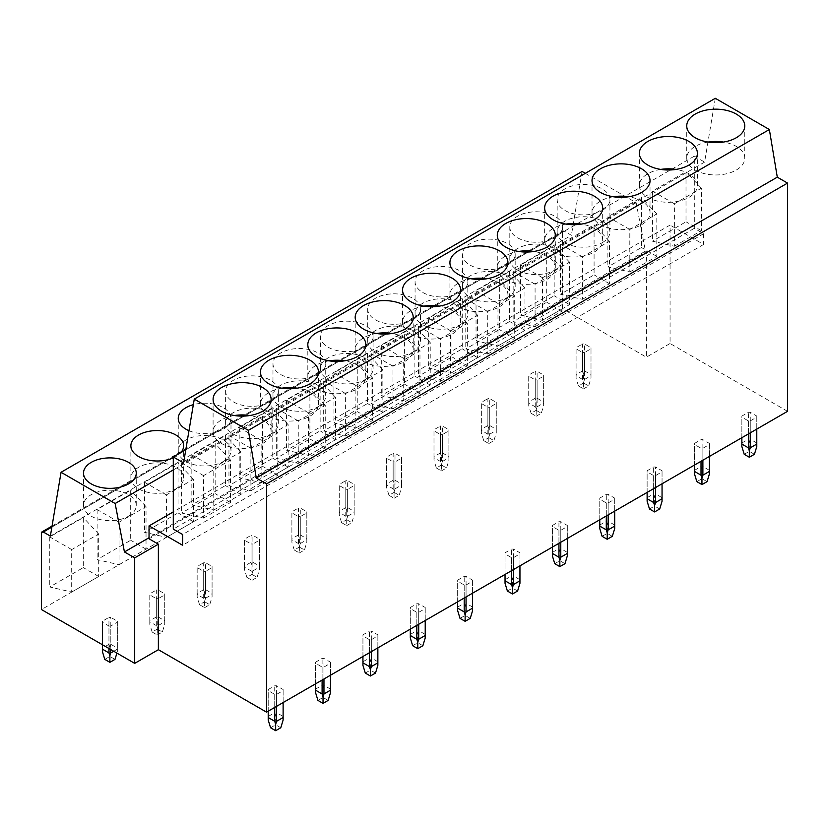 <?xml version="1.0" encoding="UTF-8"?>
<svg xmlns="http://www.w3.org/2000/svg" width="829" height="829" viewBox="0 0 829 829"><rect width="100%" height="100%" fill="white"/><g stroke="black" fill="none" stroke-linecap="round" stroke-linejoin="round"><path stroke-width="0.62" stroke-dasharray="4.14 3.11" d="M787.55 411.329L670.07 343.507L670.07 225.073L173.292 511.887M715.292 98.299L704.598 162.111L694.308 156.173L694.308 228.307L703.634 233.685L703.634 244.451L670.07 225.073M670.07 343.507L646.382 357.175L646.382 251.664L149.044 538.809M703.634 244.451L182.618 545.264M703.634 233.685L182.618 534.498M694.308 228.307L173.292 529.109M704.598 162.111L183.582 462.924M694.308 156.173L185.779 449.764M585.315 173.344L636.154 202.701L645.449 251.135L149.044 537.731M646.382 251.664L645.449 251.135M41.45 533.099L562.466 232.286L562.466 308.73L646.382 357.175M562.466 232.286A2.642 1.523 60 0 1 563.015 231.084A2.642 1.523 60 0 1 564.331 231.208L571.388 235.291L50.372 536.094M582.072 171.479L571.388 235.291M636.154 202.701L173.292 469.929M562.466 308.73L41.45 609.543M602.186 242.731A26.373 15.223 0 0 0 609.916 231.965A26.373 15.223 0 0 0 593.637 217.903A26.373 15.223 0 0 0 564.891 221.198A26.373 15.223 0 0 0 557.171 231.965A26.373 15.223 0 0 0 573.45 246.037A26.373 15.223 0 0 0 602.186 242.731M602.186 210.431A26.373 15.223 0 0 0 609.916 199.665A26.373 15.223 0 0 0 593.637 185.603A26.373 15.223 0 0 0 564.891 188.898A26.373 15.223 0 0 0 557.171 199.665A26.373 15.223 0 0 0 573.45 213.737A26.373 15.223 0 0 0 602.186 210.431M542.539 320.212L569.533 304.626L569.533 262.151L542.539 277.736L542.539 320.212L520.602 315.134L554.176 295.756L554.176 245.695L520.602 265.073L520.602 315.134M497.97 345.942L524.964 330.356L524.964 287.891L497.97 303.466L497.97 345.942L476.043 340.864L509.607 321.486L509.607 271.425L476.043 290.803L476.043 340.864M569.533 262.151L554.176 245.695M542.539 277.736L520.602 265.073M569.533 304.626L554.176 295.756M524.964 287.891L509.607 271.425M497.97 303.466L476.043 290.803M524.964 330.356L509.607 321.486M708.07 142.07A29.005 16.746 0 0 0 695.241 146.37A29.005 16.746 0 0 0 686.744 158.215A29.005 16.746 0 0 0 704.65 173.686A29.005 16.746 0 0 0 736.266 170.059A29.005 16.746 0 0 0 744.763 158.215A29.005 16.746 0 0 0 723.448 142.07M674.381 246.244L701.375 230.659L701.375 188.193L674.381 203.768L674.381 246.244L652.444 241.166L686.008 221.789L686.008 171.727L652.444 191.105L652.444 241.166M629.812 271.974L656.806 256.389L656.806 213.923L629.812 229.498L629.812 271.974L607.875 266.907L641.449 247.519L641.449 197.457L607.875 216.835L607.875 266.907M701.375 188.193L686.008 171.727M674.381 203.768L652.444 191.105M701.375 230.659L686.008 221.789M656.806 213.923L641.449 197.457M629.812 229.498L607.875 216.835M656.806 256.389L641.449 247.519M554.829 270.078A26.373 15.223 0 0 0 562.549 259.311A26.373 15.223 0 0 0 546.27 245.249A26.373 15.223 0 0 0 517.534 248.545A26.373 15.223 0 0 0 509.804 259.311A26.373 15.223 0 0 0 526.083 273.383A26.373 15.223 0 0 0 554.829 270.078M554.829 237.778A26.373 15.223 0 0 0 562.549 227.011A26.373 15.223 0 0 0 546.27 212.949A26.373 15.223 0 0 0 517.534 216.245A26.373 15.223 0 0 0 509.804 227.011A26.373 15.223 0 0 0 526.083 241.084A26.373 15.223 0 0 0 554.829 237.778M660.703 169.417A29.005 16.746 0 0 0 647.874 173.717A29.005 16.746 0 0 0 639.377 185.561A29.005 16.746 0 0 0 657.293 201.032A29.005 16.746 0 0 0 688.899 197.406A29.005 16.746 0 0 0 697.396 185.561A29.005 16.746 0 0 0 676.081 169.417M507.462 297.424A26.373 15.223 0 0 0 515.182 286.658A26.373 15.223 0 0 0 498.903 272.596A26.373 15.223 0 0 0 470.167 275.891A26.373 15.223 0 0 0 462.437 286.658A26.373 15.223 0 0 0 478.716 300.73A26.373 15.223 0 0 0 507.462 297.424M507.462 265.125A26.373 15.223 0 0 0 515.182 254.358A26.373 15.223 0 0 0 498.903 240.296A26.373 15.223 0 0 0 470.167 243.591A26.373 15.223 0 0 0 462.437 254.358A26.373 15.223 0 0 0 478.716 268.43A26.373 15.223 0 0 0 507.462 265.125M613.336 196.763A29.005 16.746 0 0 0 600.517 201.064A29.005 16.746 0 0 0 592.02 212.908A29.005 16.746 0 0 0 609.926 228.379A29.005 16.746 0 0 0 641.542 224.752A29.005 16.746 0 0 0 650.029 212.908A29.005 16.746 0 0 0 628.714 196.763M460.095 324.771A26.373 15.223 0 0 0 467.815 314.004A26.373 15.223 0 0 0 451.536 299.943A26.373 15.223 0 0 0 422.8 303.238A26.373 15.223 0 0 0 415.07 314.004A26.373 15.223 0 0 0 431.349 328.077A26.373 15.223 0 0 0 460.095 324.771M460.095 292.471A26.373 15.223 0 0 0 467.815 281.705A26.373 15.223 0 0 0 451.536 267.643A26.373 15.223 0 0 0 422.8 270.938A26.373 15.223 0 0 0 415.07 281.705A26.373 15.223 0 0 0 431.349 295.777A26.373 15.223 0 0 0 460.095 292.471M565.969 224.11A29.005 16.746 0 0 0 553.15 228.41A29.005 16.746 0 0 0 544.653 240.255A29.005 16.746 0 0 0 562.559 255.726A29.005 16.746 0 0 0 594.175 252.099A29.005 16.746 0 0 0 602.673 240.255A29.005 16.746 0 0 0 581.347 224.11M412.728 352.118A26.373 15.223 0 0 0 420.448 341.351A26.373 15.223 0 0 0 404.169 327.289A26.373 15.223 0 0 0 375.433 330.584A26.373 15.223 0 0 0 367.713 341.351A26.373 15.223 0 0 0 383.993 355.413A26.373 15.223 0 0 0 412.728 352.118M412.728 319.818A26.373 15.223 0 0 0 420.448 309.051A26.373 15.223 0 0 0 404.169 294.989A26.373 15.223 0 0 0 375.433 298.285A26.373 15.223 0 0 0 367.713 309.051A26.373 15.223 0 0 0 383.993 323.123A26.373 15.223 0 0 0 412.728 319.818M518.602 251.446A29.005 16.746 0 0 0 505.783 255.757A29.005 16.746 0 0 0 497.286 267.601A29.005 16.746 0 0 0 515.192 283.072A29.005 16.746 0 0 0 546.808 279.446A29.005 16.746 0 0 0 555.306 267.601A29.005 16.746 0 0 0 533.98 251.446M365.361 379.464A26.373 15.223 0 0 0 373.091 368.698A26.373 15.223 0 0 0 356.812 354.636A26.373 15.223 0 0 0 328.066 357.931A26.373 15.223 0 0 0 320.346 368.698A26.373 15.223 0 0 0 336.626 382.76A26.373 15.223 0 0 0 365.361 379.464M365.361 347.164A26.373 15.223 0 0 0 373.091 336.398A26.373 15.223 0 0 0 356.812 322.336A26.373 15.223 0 0 0 328.066 325.631A26.373 15.223 0 0 0 320.346 336.398A26.373 15.223 0 0 0 336.626 350.47A26.373 15.223 0 0 0 365.361 347.164M471.245 278.793A29.005 16.746 0 0 0 458.416 283.103A29.005 16.746 0 0 0 449.919 294.948A29.005 16.746 0 0 0 467.825 310.419A29.005 16.746 0 0 0 499.441 306.792A29.005 16.746 0 0 0 507.939 294.948A29.005 16.746 0 0 0 486.613 278.793M317.994 406.811A26.373 15.223 0 0 0 325.724 396.044A26.373 15.223 0 0 0 309.445 381.972A26.373 15.223 0 0 0 280.699 385.278A26.373 15.223 0 0 0 272.979 396.044A26.373 15.223 0 0 0 289.259 410.106A26.373 15.223 0 0 0 317.994 406.811M317.994 374.511A26.373 15.223 0 0 0 325.724 363.744A26.373 15.223 0 0 0 309.445 349.683A26.373 15.223 0 0 0 280.699 352.978A26.373 15.223 0 0 0 272.979 363.744A26.373 15.223 0 0 0 289.259 377.806A26.373 15.223 0 0 0 317.994 374.511M423.878 306.139A29.005 16.746 0 0 0 411.049 310.45A29.005 16.746 0 0 0 402.552 322.294A29.005 16.746 0 0 0 420.458 337.766A29.005 16.746 0 0 0 452.074 334.139A29.005 16.746 0 0 0 460.572 322.294A29.005 16.746 0 0 0 439.246 306.139M270.627 434.158A26.373 15.223 0 0 0 278.357 423.391A26.373 15.223 0 0 0 262.078 409.319A26.373 15.223 0 0 0 233.332 412.624A26.373 15.223 0 0 0 225.612 423.391A26.373 15.223 0 0 0 241.892 437.453A26.373 15.223 0 0 0 270.627 434.158M270.627 401.858A26.373 15.223 0 0 0 278.357 391.091A26.373 15.223 0 0 0 262.078 377.019A26.373 15.223 0 0 0 233.332 380.324A26.373 15.223 0 0 0 225.612 391.091A26.373 15.223 0 0 0 241.892 405.153A26.373 15.223 0 0 0 270.627 401.858M376.511 333.486A29.005 16.746 0 0 0 363.682 337.797A29.005 16.746 0 0 0 355.185 349.641A29.005 16.746 0 0 0 373.091 365.112A29.005 16.746 0 0 0 404.707 361.485A29.005 16.746 0 0 0 413.205 349.641A29.005 16.746 0 0 0 391.889 333.486M223.27 461.504A26.373 15.223 0 0 0 230.99 450.738A26.373 15.223 0 0 0 214.711 436.665A26.373 15.223 0 0 0 185.976 439.971A26.373 15.223 0 0 0 178.245 450.738A26.373 15.223 0 0 0 194.525 464.8A26.373 15.223 0 0 0 223.27 461.504M188.981 430.697A26.373 15.223 0 0 0 223.27 429.204A26.373 15.223 0 0 0 230.99 418.438A26.373 15.223 0 0 0 193.333 404.676M329.144 360.833A29.005 16.746 0 0 0 316.315 365.143A29.005 16.746 0 0 0 307.818 376.988A29.005 16.746 0 0 0 325.735 392.459A29.005 16.746 0 0 0 357.34 388.832A29.005 16.746 0 0 0 365.838 376.988A29.005 16.746 0 0 0 344.522 360.833M175.903 488.851A26.373 15.223 0 0 0 183.623 478.084A26.373 15.223 0 0 0 167.344 464.012A26.373 15.223 0 0 0 138.609 467.318A26.373 15.223 0 0 0 130.878 478.084A26.373 15.223 0 0 0 147.158 492.146A26.373 15.223 0 0 0 175.903 488.851M173.292 457.867A26.373 15.223 0 0 0 175.903 456.551A26.373 15.223 0 0 0 180.795 452.644M281.777 388.179A29.005 16.746 0 0 0 268.959 392.49A29.005 16.746 0 0 0 260.461 404.334A29.005 16.746 0 0 0 278.368 419.806A29.005 16.746 0 0 0 309.984 416.179A29.005 16.746 0 0 0 318.471 404.334A29.005 16.746 0 0 0 297.155 388.179M128.536 516.198A26.373 15.223 0 0 0 136.257 505.431A26.373 15.223 0 0 0 119.977 491.359A26.373 15.223 0 0 0 91.242 494.664A26.373 15.223 0 0 0 83.511 505.431A26.373 15.223 0 0 0 99.791 519.493A26.373 15.223 0 0 0 128.536 516.198M234.41 415.526A29.005 16.746 0 0 0 221.592 419.837A29.005 16.746 0 0 0 213.094 431.681A29.005 16.746 0 0 0 231.001 447.152A29.005 16.746 0 0 0 262.617 443.525A29.005 16.746 0 0 0 271.114 431.681A29.005 16.746 0 0 0 249.788 415.526M450.613 373.288L477.597 357.703L477.597 315.238L450.613 330.812L450.613 373.288L428.676 368.211L462.24 348.833L462.24 298.772L428.676 318.149L428.676 368.211M477.597 315.238L462.24 298.772M450.613 330.812L428.676 318.149M477.597 357.703L462.24 348.833M582.445 299.321L609.439 283.736L609.439 241.27L582.445 256.845L582.445 299.321L560.508 294.254L594.082 274.865L594.082 224.804L560.508 244.182L560.508 294.254M609.439 241.27L594.082 224.804M582.445 256.845L560.508 244.182M609.439 283.736L594.082 274.865M403.246 400.635L430.23 385.05L430.23 342.584L403.246 358.159L403.246 400.635L381.309 395.557L414.873 376.179L414.873 326.118L381.309 345.496L381.309 395.557M430.23 342.584L414.873 326.118M403.246 358.159L381.309 345.496M430.23 385.05L414.873 376.179M535.078 326.667L562.072 311.082L562.072 268.617L535.078 284.192L535.078 326.667L513.151 321.59L546.715 302.212L546.715 252.151L513.151 271.529L513.151 321.59M562.072 268.617L546.715 252.151M535.078 284.192L513.151 271.529M562.072 311.082L546.715 302.212M355.879 427.982L382.863 412.396L382.863 369.921L355.879 385.506L355.879 427.982L333.942 422.904L367.506 403.526L367.506 353.465L333.942 372.843L333.942 422.904M382.863 369.921L367.506 353.465M355.879 385.506L333.942 372.843M382.863 412.396L367.506 403.526M487.721 354.014L514.705 338.429L514.705 295.963L487.721 311.538L487.721 354.014L465.784 348.936L499.348 329.559L499.348 279.497L465.784 298.875L465.784 348.936M514.705 295.963L499.348 279.497M487.721 311.538L465.784 298.875M514.705 338.429L499.348 329.559M308.512 455.328L335.507 439.743L335.507 397.267L308.512 412.852L308.512 455.328L286.575 450.251L320.139 430.873L320.139 380.812L286.575 400.189L286.575 450.251M335.507 397.267L320.139 380.812M308.512 412.852L286.575 400.189M335.507 439.743L320.139 430.873M440.354 381.361L467.338 365.776L467.338 323.31L440.354 338.885L440.354 381.361L418.417 376.283L451.981 356.905L451.981 306.844L418.417 326.222L418.417 376.283M467.338 323.31L451.981 306.844M440.354 338.885L418.417 326.222M467.338 365.776L451.981 356.905M261.145 482.675L288.14 467.09L288.14 424.614L261.145 440.199L261.145 482.675L239.208 477.597L272.772 458.219L272.772 408.158L239.208 427.536L239.208 477.597M288.14 424.614L272.772 408.158M261.145 440.199L239.208 427.536M288.14 467.09L272.772 458.219M392.987 408.707L419.971 393.122L419.971 350.657L392.987 366.231L392.987 408.707L371.05 403.63L404.614 384.252L404.614 334.191L371.05 353.568L371.05 403.63M419.971 350.657L404.614 334.191M392.987 366.231L371.05 353.568M419.971 393.122L404.614 384.252M213.778 510.022L240.773 494.436L240.773 451.96L213.778 467.546L213.778 510.022L191.841 504.944L225.415 485.566L225.415 435.505L191.841 454.883L191.841 504.944M240.773 451.96L225.415 435.505M213.778 467.546L191.841 454.883M240.773 494.436L225.415 485.566M345.62 436.054L372.615 420.469L372.615 378.003L345.62 393.578L345.62 436.054L323.683 430.976L357.247 411.598L357.247 361.537L323.683 380.915L323.683 430.976M372.615 378.003L357.247 361.537M345.62 393.578L323.683 380.915M372.615 420.469L357.247 411.598M166.411 537.358L193.406 521.783L193.406 479.307L166.411 494.892L166.411 537.358L144.484 532.291L178.048 512.913L178.048 462.851L144.484 482.229L144.484 532.291M193.406 479.307L178.048 462.851M166.411 494.892L144.484 482.229M193.406 521.783L178.048 512.913M298.253 463.401L325.248 447.815L325.248 405.34L298.253 420.925L298.253 463.401L276.316 458.323L309.891 438.945L309.891 388.884L276.316 408.262L276.316 458.323M325.248 405.34L309.891 388.884M298.253 420.925L276.316 408.262M325.248 447.815L309.891 438.945M119.055 564.704L146.039 549.13L146.039 506.654L119.055 522.239L119.055 564.704L97.117 559.637L130.681 540.259L130.681 490.198L97.117 509.576L97.117 559.637M146.039 506.654L130.681 490.198M119.055 522.239L97.117 509.576M146.039 549.13L130.681 540.259M250.886 490.747L277.881 475.162L277.881 432.686L250.886 448.271L250.886 490.747L228.949 485.67L262.524 466.292L262.524 416.231L228.949 435.608L228.949 485.67M277.881 432.686L262.524 416.231M250.886 448.271L228.949 435.608M277.881 475.162L262.524 466.292M71.688 592.051L98.672 576.476L98.672 534L71.688 549.586L71.688 592.051L49.75 586.984L83.314 567.606L83.314 517.545L49.75 536.923L49.75 586.984M98.672 534L83.314 517.545M71.688 549.586L49.75 536.923M98.672 576.476L83.314 567.606M203.519 518.094L230.514 502.509L230.514 460.033L203.519 475.618L203.519 518.094L181.592 513.016L215.157 493.638L215.157 443.577L181.592 462.955L181.592 513.016M230.514 460.033L215.157 443.577M203.519 475.618L181.592 462.955M230.514 502.509L215.157 493.638M744.214 454.292L749.323 451.349L749.323 442.271L750.255 439.215L750.255 412.303L748.39 412.303L741.862 416.075L741.862 417.142L748.39 420.914L750.255 420.914L756.784 417.142L756.784 416.075L750.255 412.303M754.421 454.292L749.323 451.349M756.784 429.101L756.784 417.142M756.784 416.075L756.784 446.582M750.255 432.862L750.255 420.914M748.39 433.94L748.39 420.914M741.862 437.712L741.862 417.142M741.862 446.582L741.862 416.075M756.784 442.987L750.255 439.215M741.862 442.987L748.39 439.215L748.39 412.303M748.39 439.215L749.323 442.271M578.435 385.931L576.082 378.211L576.082 375.692L582.611 379.464L583.543 382.521L583.543 388.874L578.435 385.931L583.543 382.977L583.543 373.91L584.476 370.853L584.476 343.942L582.611 343.942L582.611 370.853L583.543 373.91M583.543 388.874L588.642 385.931L583.543 382.977M582.611 370.853L576.082 374.625L576.082 347.703L582.611 343.942M576.082 374.625L576.082 378.211M576.082 375.692L576.082 347.703M582.611 379.464L582.611 352.553L576.082 348.781M583.543 382.521L584.476 379.464L584.476 352.553L582.611 352.553M584.476 370.853L591.004 374.625L591.004 378.211L588.642 385.931M591.004 374.625L591.004 347.703L584.476 343.942M584.476 379.464L591.004 375.692L591.004 348.781L584.476 352.553M591.004 375.692L591.004 378.211M591.004 347.703L591.004 348.781M696.857 481.639L701.956 478.696L701.956 469.618L702.888 466.561L702.888 439.65L701.023 439.65L694.495 443.422L694.495 444.489L701.023 448.261L702.888 448.261L709.417 444.489L709.417 443.422L702.888 439.65M707.064 481.639L701.956 478.696M709.417 456.447L709.417 444.489M709.417 443.422L709.417 473.929M702.888 460.209L702.888 448.261M701.023 461.287L701.023 448.261M694.495 465.059L694.495 444.489M694.495 473.929L694.495 443.422M709.417 470.333L702.888 466.561M694.495 470.333L701.023 466.561L701.023 439.65M701.023 466.561L701.956 469.618M531.078 413.267L528.715 405.557L528.715 403.039L535.244 406.811L536.176 409.868L536.176 416.22L531.078 413.267L536.176 410.324L536.176 401.257L537.109 398.2L537.109 371.278L535.244 371.278L535.244 398.2L536.176 401.257M536.176 416.22L541.285 413.267L536.176 410.324M535.244 398.2L528.715 401.972L528.715 375.05L535.244 371.278M528.715 401.972L528.715 405.557M528.715 403.039L528.715 375.05M535.244 406.811L535.244 379.9L528.715 376.128M536.176 409.868L537.109 406.811L537.109 379.9L535.244 379.9M537.109 398.2L543.637 401.972L543.637 405.557L541.285 413.267M543.637 401.972L543.637 375.05L537.109 371.278M537.109 406.811L543.637 403.039L543.637 376.128L537.109 379.9M543.637 403.039L543.637 405.557M543.637 375.05L543.637 376.128M649.49 508.985L654.589 506.042L654.589 496.965L655.521 493.908L655.521 466.996L653.656 466.996L647.128 470.758L647.128 471.836L653.656 475.608L655.521 475.608L662.05 471.836L662.05 470.758L655.521 466.996M659.697 508.985L654.589 506.042M662.05 483.794L662.05 471.836M662.05 470.758L662.05 501.265M655.521 487.556L655.521 475.608M653.656 488.633L653.656 475.608M647.128 492.405L647.128 471.836M647.128 501.265L647.128 470.758M662.05 497.68L655.521 493.908M647.128 497.68L653.656 493.908L653.656 466.996M653.656 493.908L654.589 496.965M483.711 440.613L481.348 432.904L481.348 430.386L487.877 434.158L488.809 437.215L488.809 443.567L483.711 440.613L488.809 437.671L488.809 428.593L489.742 425.546L489.742 398.625L487.877 398.625L487.877 425.546L488.809 428.593M488.809 443.567L493.918 440.613L488.809 437.671M487.877 425.546L481.348 429.318L481.348 402.397L487.877 398.625M481.348 429.318L481.348 432.904M481.348 430.386L481.348 402.397M487.877 434.158L487.877 407.246L481.348 403.474M488.809 437.215L489.742 434.158L489.742 407.246L487.877 407.246M489.742 425.546L496.27 429.318L496.27 432.904L493.918 440.613M496.27 429.318L496.27 402.397L489.742 398.625M489.742 434.158L496.27 430.386L496.27 403.474L489.742 407.246M496.27 430.386L496.27 432.904M496.27 402.397L496.27 403.474M602.123 536.332L607.222 533.379L607.222 524.311L608.154 521.254L608.154 494.343L606.289 494.343L599.771 498.105L599.771 499.182L606.289 502.954L608.154 502.954L614.683 499.182L614.683 498.105L608.154 494.343M612.33 536.332L607.222 533.379M614.683 511.141L614.683 499.182M614.683 498.105L614.683 528.612M608.154 514.902L608.154 502.954M606.289 515.98L606.289 502.954M599.771 519.752L599.771 499.182M599.771 528.612L599.771 498.105M614.683 525.026L608.154 521.254M599.771 525.026L606.289 521.254L606.289 494.343M606.289 521.254L607.222 524.311M436.344 467.96L433.992 460.25L433.992 457.732L440.51 461.504L441.442 464.561L441.442 470.913L436.344 467.96L441.442 465.017L441.442 455.94L442.375 452.893L442.375 425.971L440.51 425.971L440.51 452.893L441.442 455.94M441.442 470.913L446.551 467.96L441.442 465.017M440.51 452.893L433.992 456.655L433.992 429.743L440.51 425.971M433.992 456.655L433.992 460.25M433.992 457.732L433.992 429.743M440.51 461.504L440.51 434.593L433.992 430.821M441.442 464.561L442.375 461.504L442.375 434.593L440.51 434.593M442.375 452.893L448.903 456.655L448.903 460.25L446.551 467.96M448.903 456.655L448.903 429.743L442.375 425.971M442.375 461.504L448.903 457.732L448.903 430.821L442.375 434.593M448.903 457.732L448.903 460.25M448.903 429.743L448.903 430.821M554.756 563.679L559.855 560.725L559.855 551.658L560.787 548.601L560.787 521.69L558.933 521.69L552.404 525.451L552.404 526.529L558.933 530.301L560.787 530.301L567.316 526.529L567.316 525.451L560.787 521.69M564.963 563.679L559.855 560.725M567.316 538.487L567.316 526.529M567.316 525.451L567.316 555.958M560.787 542.249L560.787 530.301M558.933 543.327L558.933 530.301M552.404 547.099L552.404 526.529M552.404 555.958L552.404 525.451M567.316 552.373L560.787 548.601M552.404 552.373L558.933 548.601L558.933 521.69M558.933 548.601L559.855 551.658M388.977 495.307L386.625 487.597L386.625 485.079L393.153 488.851L394.076 491.908L394.076 498.26L388.977 495.307L394.076 492.364L394.076 483.286L395.008 480.24L395.008 453.318L393.153 453.318L393.153 480.24L394.076 483.286M394.076 498.26L399.184 495.307L394.076 492.364M393.153 480.24L386.625 484.001L386.625 457.09L393.153 453.318M386.625 484.001L386.625 487.597M386.625 485.079L386.625 457.09M393.153 488.851L393.153 461.94L386.625 458.168M394.076 491.908L395.008 488.851L395.008 461.94L393.153 461.94M395.008 480.24L401.537 484.001L401.537 487.597L399.184 495.307M401.537 484.001L401.537 457.09L395.008 453.318M395.008 488.851L401.537 485.079L401.537 458.168L395.008 461.94M401.537 485.079L401.537 487.597M401.537 457.09L401.537 458.168M507.389 591.025L512.498 588.072L512.498 579.005L513.431 575.948L513.431 549.036L511.566 549.036L505.037 552.798L505.037 553.876L511.566 557.648L513.431 557.648L519.949 553.876L519.949 552.798L513.431 549.036M517.597 591.025L512.498 588.072M519.949 565.834L519.949 553.876M519.949 552.798L519.949 583.305M513.431 569.596L513.431 557.648M511.566 570.673L511.566 557.648M505.037 574.445L505.037 553.876M505.037 583.305L505.037 552.798M519.949 579.72L513.431 575.948M505.037 579.72L511.566 575.948L511.566 549.036M511.566 575.948L512.498 579.005M341.61 522.653L339.258 514.944L339.258 512.426L345.786 516.198L346.719 519.255L346.719 525.607L341.61 522.653L346.719 519.71L346.719 510.633L347.652 507.586L347.652 480.665L345.786 480.665L345.786 507.586L346.719 510.633M346.719 525.607L351.817 522.653L346.719 519.71M345.786 507.586L339.258 511.348L339.258 484.437L345.786 480.665M339.258 511.348L339.258 514.944M339.258 512.426L339.258 484.437M345.786 516.198L345.786 489.276L339.258 485.514M346.719 519.255L347.652 516.198L347.652 489.276L345.786 489.276M347.652 507.586L354.17 511.348L354.17 514.944L351.817 522.653M354.17 511.348L354.17 484.437L347.652 480.665M347.652 516.198L354.17 512.426L354.17 485.514L347.652 489.276M354.17 512.426L354.17 514.944M354.17 484.437L354.17 485.514M460.022 618.372L465.131 615.419L465.131 606.351L466.064 603.294L466.064 576.383L464.199 576.383L457.67 580.145L457.67 581.222L464.199 584.994L466.064 584.994L472.592 581.222L472.592 580.145L466.064 576.383M470.23 618.372L465.131 615.419M472.592 593.17L472.592 581.222M472.592 580.145L472.592 610.652M466.064 596.942L466.064 584.994M464.199 598.02L464.199 584.994M457.67 601.792L457.67 581.222M457.67 610.652L457.67 580.145M472.592 607.066L466.064 603.294M457.67 607.066L464.199 603.294L464.199 576.383M464.199 603.294L465.131 606.351M294.243 550L291.891 542.29L291.891 539.772L298.419 543.544L299.352 546.601L299.352 552.953L294.243 550L299.352 547.057L299.352 537.98L300.285 534.933L300.285 508.011L298.419 508.011L298.419 534.933L299.352 537.98M299.352 552.953L304.45 550L299.352 547.057M298.419 534.933L291.891 538.695L291.891 511.783L298.419 508.011M291.891 538.695L291.891 542.29M291.891 539.772L291.891 511.783M298.419 543.544L298.419 516.622L291.891 512.861M299.352 546.601L300.285 543.544L300.285 516.622L298.419 516.622M300.285 534.933L306.813 538.695L306.813 542.29L304.45 550M306.813 538.695L306.813 511.783L300.285 508.011M300.285 543.544L306.813 539.772L306.813 512.861L300.285 516.622M306.813 539.772L306.813 542.29M306.813 511.783L306.813 512.861M412.655 645.718L417.764 642.765L417.764 633.698L418.697 630.641L418.697 603.73L416.832 603.73L410.303 607.491L410.303 608.569L416.832 612.341L418.697 612.341L425.225 608.569L425.225 607.491L418.697 603.73M422.863 645.718L417.764 642.765M425.225 620.517L425.225 608.569M425.225 607.491L425.225 637.998M418.697 624.289L418.697 612.341M416.832 625.367L416.832 612.341M410.303 629.138L410.303 608.569M410.303 637.998L410.303 607.491M425.225 634.413L418.697 630.641M410.303 634.413L416.832 630.641L416.832 603.73M416.832 630.641L417.764 633.698M246.876 577.347L244.524 569.637L244.524 567.119L251.052 570.891L251.985 573.937L251.985 580.3L246.876 577.347L251.985 574.404L251.985 565.326L252.918 562.28L252.918 535.358L251.052 535.358L251.052 562.28L251.985 565.326M251.985 580.3L257.083 577.347L251.985 574.404M251.052 562.28L244.524 566.041L244.524 539.13L251.052 535.358M244.524 566.041L244.524 569.637M244.524 567.119L244.524 539.13M251.052 570.891L251.052 543.969L244.524 540.207M251.985 573.937L252.918 570.891L252.918 543.969L251.052 543.969M252.918 562.28L259.446 566.041L259.446 569.637L257.083 577.347M259.446 566.041L259.446 539.13L252.918 535.358M252.918 570.891L259.446 567.119L259.446 540.207L252.918 543.969M259.446 567.119L259.446 569.637M259.446 539.13L259.446 540.207M365.299 673.065L370.397 670.112L370.397 661.045L371.33 657.988L371.33 631.076L369.465 631.076L362.936 634.838L362.936 635.916L369.465 639.687L371.33 639.687L377.858 635.916L377.858 634.838L371.33 631.076M375.506 673.065L370.397 670.112M377.858 647.863L377.858 635.916M377.858 634.838L377.858 665.345M371.33 651.635L371.33 639.687M369.465 652.713L369.465 639.687M362.936 656.485L362.936 635.916M362.936 665.345L362.936 634.838M377.858 661.76L371.33 657.988M362.936 661.76L369.465 657.988L369.465 631.076M369.465 657.988L370.397 661.045M199.52 604.693L197.157 596.984L197.157 594.466L203.685 598.237L204.618 601.284L204.618 607.647L199.52 604.693L204.618 601.75L204.618 592.673L205.551 589.626L205.551 562.704L203.685 562.704L203.685 589.626L204.618 592.673M204.618 607.647L209.727 604.693L204.618 601.75M203.685 589.626L197.157 593.388L197.157 566.476L203.685 562.704M197.157 593.388L197.157 596.984M197.157 594.466L197.157 566.476M203.685 598.237L203.685 571.316L197.157 567.554M204.618 601.284L205.551 598.237L205.551 571.316L203.685 571.316M205.551 589.626L212.079 593.388L212.079 596.984L209.727 604.693M212.079 593.388L212.079 566.476L205.551 562.704M205.551 598.237L212.079 594.466L212.079 567.554L205.551 571.316M212.079 594.466L212.079 596.984M212.079 566.476L212.079 567.554M317.932 700.412L323.03 697.458L323.03 688.391L323.963 685.334L323.963 658.423L322.098 658.423L315.569 662.184L315.569 663.262L322.098 667.034L323.963 667.034L330.491 663.262L330.491 662.184L323.963 658.423M328.139 700.412L323.03 697.458M330.491 675.21L330.491 663.262M330.491 662.184L330.491 692.692M323.963 678.982L323.963 667.034M322.098 680.06L322.098 667.034M315.569 683.832L315.569 663.262M315.569 692.692L315.569 662.184M330.491 689.106L323.963 685.334M315.569 689.106L322.098 685.334L322.098 658.423M322.098 685.334L323.03 688.391M152.153 632.04L149.79 624.33L149.79 621.812L156.318 625.584L157.251 628.631L157.251 634.993L152.153 632.04L157.251 629.097L157.251 620.019L158.184 616.973L158.184 590.051L156.318 590.051L156.318 616.973L157.251 620.019M157.251 634.993L162.36 632.04L157.251 629.097M156.318 616.973L149.79 620.734L149.79 593.823L156.318 590.051M149.79 620.734L149.79 624.33M149.79 621.812L149.79 593.823M156.318 625.584L156.318 598.662L149.79 594.901M157.251 628.631L158.184 625.584L158.184 598.662L156.318 598.662M158.184 616.973L164.712 620.734L164.712 624.33L162.36 632.04M164.712 620.734L164.712 593.823L158.184 590.051M158.184 625.584L164.712 621.812L164.712 594.901L158.184 598.662M164.712 621.812L164.712 624.33M164.712 593.823L164.712 594.901M270.565 727.758L275.663 724.805L275.663 715.738L276.596 712.681L276.596 685.77L274.731 685.77L268.213 689.531L268.213 690.609L274.731 694.381L276.596 694.381L283.124 690.609L283.124 689.531L276.596 685.77M280.772 727.758L275.663 724.805M283.124 702.557L283.124 690.609M283.124 689.531L283.124 720.038M276.596 706.329L276.596 694.381M274.731 707.406L274.731 694.381M268.213 711.168L268.213 690.609M268.213 720.038L268.213 689.531M283.124 716.453L276.596 712.681M268.213 716.453L274.731 712.681L274.731 685.77M274.731 712.681L275.663 715.738M104.786 659.387L109.884 656.444L109.884 647.366L110.817 644.32L110.817 617.398L108.951 617.398L108.951 644.32L109.884 647.366M114.993 659.387L109.884 656.444M108.951 644.32L102.433 648.081L102.433 621.17L108.951 617.398M102.433 648.081L102.433 651.677M102.433 644.744L102.433 621.17M108.951 648.516L108.951 626.009L102.433 622.247M110.817 649.594L110.817 626.009L108.951 626.009M110.817 644.32L117.345 648.081L116.91 653.107M117.345 648.081L117.345 621.17L110.817 617.398M113.708 651.262L117.345 649.159L117.345 622.247L110.817 626.009M117.345 649.159L117.345 651.677M117.345 621.17L117.345 622.247M51.875 527.078L564.331 231.208M52.04 526.094L563.015 231.084M609.916 231.965L609.916 199.665M557.171 231.965L557.171 199.665M744.763 158.215L744.763 125.915M686.744 158.215L686.744 125.915M562.549 259.311L562.549 227.011M509.804 259.311L509.804 227.011M697.396 185.561L697.396 153.261M639.377 185.561L639.377 153.261M515.182 286.658L515.182 254.358M462.437 286.658L462.437 254.358M650.029 212.908L650.029 180.608M592.02 212.908L592.02 180.608M467.815 314.004L467.815 281.705M415.07 314.004L415.07 281.705M602.673 240.255L602.673 207.955M544.653 240.255L544.653 207.955M420.448 341.351L420.448 309.051M367.713 341.351L367.713 309.051M555.306 267.601L555.306 235.301M497.286 267.601L497.286 235.301M373.091 368.698L373.091 336.398M320.346 368.698L320.346 336.398M507.939 294.948L507.939 262.648M449.919 294.948L449.919 262.648M325.724 396.044L325.724 363.744M272.979 396.044L272.979 363.744M460.572 322.294L460.572 289.995M402.552 322.294L402.552 289.995M278.357 423.391L278.357 391.091M225.612 423.391L225.612 391.091M413.205 349.641L413.205 317.341M355.185 349.641L355.185 317.341M230.99 450.738L230.99 418.438M178.245 450.738L178.245 418.438M365.838 376.988L365.838 344.688M307.818 376.988L307.818 344.688M183.623 478.084L183.623 445.784M130.878 478.084L130.878 445.784M318.471 404.334L318.471 372.034M260.461 404.334L260.461 372.034M136.257 505.431L136.257 473.131M83.511 505.431L83.511 473.131M271.114 431.681L271.114 399.381M213.094 431.681L213.094 399.381"/><path stroke-width="1.24" d="M585.315 173.344L582.072 171.479L61.056 472.281L50.372 536.094L43.315 532.021A2.642 1.523 60 0 0 41.999 531.886A2.642 1.523 60 0 0 41.45 533.099L41.45 609.543L134.692 663.366L134.692 557.865L158.37 544.187L149.044 538.809L149.044 525.887L173.292 511.887M134.692 663.366L158.37 649.698L158.37 544.187M787.55 183.085L266.534 483.898L266.534 712.142L787.55 411.329L787.55 183.085L777.291 177.168L769.364 129.521L715.292 98.299L194.266 399.112L183.582 462.924L173.292 456.976L173.292 529.109L182.618 534.498L182.618 545.264L149.044 525.887M185.779 449.764L173.292 456.976M777.291 177.168L256.275 477.97L248.348 430.334L194.266 399.112M769.364 129.521L248.348 430.334M266.534 483.898L256.275 477.97M266.534 712.142L158.37 649.698M173.292 469.929L115.138 503.504L61.056 472.281M149.044 537.731L124.433 551.938L115.138 503.504M134.692 557.865L124.433 551.938M723.448 142.07A29.005 16.746 0 0 0 708.07 142.07M736.266 137.759A29.005 16.746 0 0 0 744.763 125.915A29.005 16.746 0 0 0 726.857 110.444A29.005 16.746 0 0 0 695.241 114.07A29.005 16.746 0 0 0 686.744 125.915A29.005 16.746 0 0 0 704.65 141.386A29.005 16.746 0 0 0 736.266 137.759M676.081 169.417A29.005 16.746 0 0 0 660.703 169.417M688.899 165.106A29.005 16.746 0 0 0 697.396 153.261A29.005 16.746 0 0 0 679.49 137.79A29.005 16.746 0 0 0 647.874 141.417A29.005 16.746 0 0 0 639.377 153.261A29.005 16.746 0 0 0 657.293 168.733A29.005 16.746 0 0 0 688.899 165.106M628.714 196.763A29.005 16.746 0 0 0 613.336 196.763M641.542 192.452A29.005 16.746 0 0 0 650.029 180.608A29.005 16.746 0 0 0 632.123 165.137A29.005 16.746 0 0 0 600.517 168.764A29.005 16.746 0 0 0 592.02 180.608A29.005 16.746 0 0 0 609.926 196.079A29.005 16.746 0 0 0 641.542 192.452M581.347 224.11A29.005 16.746 0 0 0 565.969 224.11M594.175 219.799A29.005 16.746 0 0 0 602.673 207.955A29.005 16.746 0 0 0 584.756 192.483A29.005 16.746 0 0 0 553.15 196.11A29.005 16.746 0 0 0 544.653 207.955A29.005 16.746 0 0 0 562.559 223.426A29.005 16.746 0 0 0 594.175 219.799M533.98 251.446A29.005 16.746 0 0 0 518.602 251.446M546.808 247.146A29.005 16.746 0 0 0 555.306 235.301A29.005 16.746 0 0 0 537.399 219.83A29.005 16.746 0 0 0 505.783 223.457A29.005 16.746 0 0 0 497.286 235.301A29.005 16.746 0 0 0 515.192 250.772A29.005 16.746 0 0 0 546.808 247.146M486.613 278.793A29.005 16.746 0 0 0 471.245 278.793M499.441 274.492A29.005 16.746 0 0 0 507.939 262.648A29.005 16.746 0 0 0 490.032 247.177A29.005 16.746 0 0 0 458.416 250.804A29.005 16.746 0 0 0 449.919 262.648A29.005 16.746 0 0 0 467.825 278.119A29.005 16.746 0 0 0 499.441 274.492M439.246 306.139A29.005 16.746 0 0 0 423.878 306.139M452.074 301.839A29.005 16.746 0 0 0 460.572 289.995A29.005 16.746 0 0 0 442.665 274.523A29.005 16.746 0 0 0 411.049 278.15A29.005 16.746 0 0 0 402.552 289.995A29.005 16.746 0 0 0 420.458 305.466A29.005 16.746 0 0 0 452.074 301.839M391.889 333.486A29.005 16.746 0 0 0 376.511 333.486M404.707 329.186A29.005 16.746 0 0 0 413.205 317.341A29.005 16.746 0 0 0 395.298 301.87A29.005 16.746 0 0 0 363.682 305.497A29.005 16.746 0 0 0 355.185 317.341A29.005 16.746 0 0 0 373.091 332.812A29.005 16.746 0 0 0 404.707 329.186M193.333 404.676A26.373 15.223 0 0 0 185.976 407.671A26.373 15.223 0 0 0 178.245 418.438A26.373 15.223 0 0 0 188.981 430.697M344.522 360.833A29.005 16.746 0 0 0 329.144 360.833M357.34 356.532A29.005 16.746 0 0 0 365.838 344.688A29.005 16.746 0 0 0 347.931 329.217A29.005 16.746 0 0 0 316.315 332.843A29.005 16.746 0 0 0 307.818 344.688A29.005 16.746 0 0 0 325.735 360.159A29.005 16.746 0 0 0 357.34 356.532M180.795 452.644A26.373 15.223 0 0 0 183.623 445.784A26.373 15.223 0 0 0 167.344 431.712A26.373 15.223 0 0 0 138.609 435.018A26.373 15.223 0 0 0 130.878 445.784A26.373 15.223 0 0 0 145.583 459.432A26.373 15.223 0 0 0 173.292 457.867M297.155 388.179A29.005 16.746 0 0 0 281.777 388.179M309.984 383.879A29.005 16.746 0 0 0 318.471 372.034A29.005 16.746 0 0 0 300.564 356.563A29.005 16.746 0 0 0 268.959 360.19A29.005 16.746 0 0 0 260.461 372.034A29.005 16.746 0 0 0 278.368 387.506A29.005 16.746 0 0 0 309.984 383.879M128.536 483.898A26.373 15.223 0 0 0 136.257 473.131A26.373 15.223 0 0 0 119.977 459.059A26.373 15.223 0 0 0 91.242 462.364A26.373 15.223 0 0 0 83.511 473.131A26.373 15.223 0 0 0 99.791 487.193A26.373 15.223 0 0 0 128.536 483.898M262.617 411.225A29.005 16.746 0 0 0 271.114 399.381A29.005 16.746 0 0 0 253.197 383.91A29.005 16.746 0 0 0 221.592 387.537A29.005 16.746 0 0 0 213.094 399.381A29.005 16.746 0 0 0 231.001 414.852A29.005 16.746 0 0 0 262.617 411.225M249.788 415.526A29.005 16.746 0 0 0 234.41 415.526M750.255 432.862L750.255 447.836L749.323 450.883L749.323 457.235L754.421 454.292L756.784 446.582L756.784 429.101M749.323 457.235L744.214 454.292L741.862 446.582L741.862 437.712M750.255 447.836L756.784 444.064M749.323 450.883L748.39 447.836L748.39 433.94M748.39 447.836L741.862 444.064M702.888 460.209L702.888 475.172L701.956 478.229L701.956 484.582L707.064 481.639L709.417 473.929L709.417 456.447M701.956 484.582L696.857 481.639L694.495 473.929L694.495 465.059M702.888 475.172L709.417 471.411M701.956 478.229L701.023 475.172L701.023 461.287M701.023 475.172L694.495 471.411M655.521 487.556L655.521 502.519L654.589 505.576L654.589 511.928L659.697 508.985L662.05 501.265L662.05 483.794M654.589 511.928L649.49 508.985L647.128 501.265L647.128 492.405M655.521 502.519L662.05 498.757M654.589 505.576L653.656 502.519L653.656 488.633M653.656 502.519L647.128 498.757M608.154 514.902L608.154 529.866L607.222 532.923L607.222 539.275L612.33 536.332L614.683 528.612L614.683 511.141M607.222 539.275L602.123 536.332L599.771 528.612L599.771 519.752M608.154 529.866L614.683 526.104M607.222 532.923L606.289 529.866L606.289 515.98M606.289 529.866L599.771 526.104M560.787 542.249L560.787 557.212L559.855 560.269L559.855 566.621L564.963 563.679L567.316 555.958L567.316 538.487M559.855 566.621L554.756 563.679L552.404 555.958L552.404 547.099M560.787 557.212L567.316 553.451M559.855 560.269L558.933 557.212L558.933 543.327M558.933 557.212L552.404 553.451M513.431 569.596L513.431 584.559L512.498 587.616L512.498 593.968L517.597 591.025L519.949 583.305L519.949 565.834M512.498 593.968L507.389 591.025L505.037 583.305L505.037 574.445M513.431 584.559L519.949 580.797M512.498 587.616L511.566 584.559L511.566 570.673M511.566 584.559L505.037 580.797M466.064 596.942L466.064 611.906L465.131 614.963L465.131 621.315L470.23 618.372L472.592 610.652L472.592 593.17M465.131 621.315L460.022 618.372L457.67 610.652L457.67 601.792M466.064 611.906L472.592 608.144M465.131 614.963L464.199 611.906L464.199 598.02M464.199 611.906L457.67 608.144M418.697 624.289L418.697 639.252L417.764 642.309L417.764 648.661L422.863 645.718L425.225 637.998L425.225 620.517M417.764 648.661L412.655 645.718L410.303 637.998L410.303 629.138M418.697 639.252L425.225 635.491M417.764 642.309L416.832 639.252L416.832 625.367M416.832 639.252L410.303 635.491M371.33 651.635L371.33 666.599L370.397 669.656L370.397 676.008L375.506 673.065L377.858 665.345L377.858 647.863M370.397 676.008L365.299 673.065L362.936 665.345L362.936 656.485M371.33 666.599L377.858 662.837M370.397 669.656L369.465 666.599L369.465 652.713M369.465 666.599L362.936 662.837M323.963 678.982L323.963 693.946L323.03 697.002L323.03 703.355L328.139 700.412L330.491 692.692L330.491 675.21M323.03 703.355L317.932 700.412L315.569 692.692L315.569 683.832M323.963 693.946L330.491 690.184M323.03 697.002L322.098 693.946L322.098 680.06M322.098 693.946L315.569 690.184M276.596 706.329L276.596 721.292L275.663 724.349L275.663 730.701L280.772 727.758L283.124 720.038L283.124 702.557M275.663 730.701L270.565 727.758L268.213 720.038L268.213 711.168M276.596 721.292L283.124 717.52M275.663 724.349L274.731 721.292L274.731 707.406M274.731 721.292L268.213 717.52M102.433 649.159L108.951 652.931L109.884 655.977L109.884 662.33L104.786 659.387L102.433 651.677L102.433 644.744M109.884 662.33L114.993 659.387L116.91 653.107M108.951 652.931L108.951 648.516M110.817 649.594L109.884 655.977M110.817 652.931L113.708 651.262M43.315 532.021L51.875 527.078M41.999 531.886L52.04 526.094"/></g></svg>
